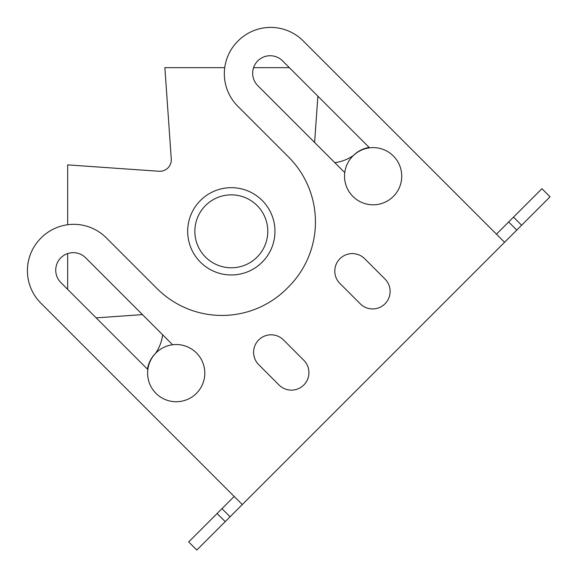 <?xml version="1.0" encoding="UTF-8"?>
<svg xmlns="http://www.w3.org/2000/svg" width="579" height="579" viewBox="0 0 579 579"><rect width="100%" height="100%" fill="white"/><g stroke="black" fill="none" stroke-linecap="round" stroke-linejoin="round"><path stroke-width="0.87" d="M224.739 67.671L164.877 67.671L171.268 159.008A11.486 11.486 0 0 1 159.008 171.268L67.671 164.877L67.671 224.739M147.833 369.525L60.86 282.552A17.515 17.515 0 0 1 67.671 253.559L67.671 289.362M96.172 317.864L142.47 314.621M162.648 334.807A41.442 41.442 0 0 1 155.469 353.422A28.603 28.603 0 0 0 147.45 369.141M369.141 147.45A28.603 28.603 0 0 0 353.422 155.469A41.442 41.442 0 0 1 334.807 162.648M314.621 142.47L317.864 96.172M289.362 67.671L253.559 67.671M262.186 200.457A43.649 43.649 0 0 1 262.186 262.186A43.649 43.649 0 0 1 200.457 262.186A43.649 43.649 0 0 1 200.457 200.457A43.649 43.649 0 0 1 262.186 200.457M205.538 257.105A36.463 36.463 0 0 0 257.105 257.105A36.463 36.463 0 0 0 257.105 205.538A36.463 36.463 0 0 0 205.538 205.538A36.463 36.463 0 0 0 205.538 257.105M196.433 393.351A28.603 28.603 0 0 0 196.433 352.908A28.603 28.603 0 0 0 155.983 352.908A28.603 28.603 0 0 0 155.983 393.351A28.603 28.603 0 0 0 196.433 393.351M393.351 196.433A28.603 28.603 0 0 0 393.351 155.983A28.603 28.603 0 0 0 352.908 155.983A28.603 28.603 0 0 0 352.908 196.433A28.603 28.603 0 0 0 393.351 196.433M504.577 242.283L303.157 40.863A45.936 45.936 0 0 0 237.991 41.066A45.936 45.936 0 0 1 303.157 40.863L496.456 234.162L541.93 188.689L550.05 196.809L242.283 504.577L40.863 303.157L234.162 496.456L188.689 541.93L196.809 550.05L225.231 521.628L217.111 513.508M258.726 364.698A17.515 17.515 0 0 1 258.726 339.931A17.515 17.515 0 0 1 283.493 339.931L303.794 360.232A17.515 17.515 0 0 1 303.794 384.999A17.515 17.515 0 0 1 279.027 384.999L258.726 364.698A17.515 17.515 0 0 1 258.726 339.931A17.515 17.515 0 0 1 283.493 339.931M339.931 283.493A17.515 17.515 0 0 1 339.931 258.726A17.515 17.515 0 0 1 364.698 258.726L384.999 279.027A17.515 17.515 0 0 1 384.999 303.794A17.515 17.515 0 0 1 360.232 303.794L339.931 283.493A17.515 17.515 0 0 1 339.931 258.726A17.515 17.515 0 0 1 364.698 258.726M242.283 504.577L225.231 521.628M237.991 41.066A45.936 45.936 0 0 0 237.788 106.232L288.537 156.989A91.873 91.873 0 0 1 287.72 287.72A91.873 91.873 0 0 1 156.989 288.537L106.232 237.788A45.936 45.936 0 0 0 41.066 237.991A45.936 45.936 0 0 0 40.863 303.157M60.86 282.552A17.515 17.515 0 0 1 60.86 257.785A17.515 17.515 0 0 1 85.627 257.785L172.6 344.758M344.758 172.6L257.785 85.627A17.515 17.515 0 0 1 257.785 60.86A17.515 17.515 0 0 1 282.552 60.86L369.525 147.833M230.102 516.758L221.981 508.637M516.758 230.102L508.637 221.981M521.628 225.231L513.508 217.111"/></g></svg>
